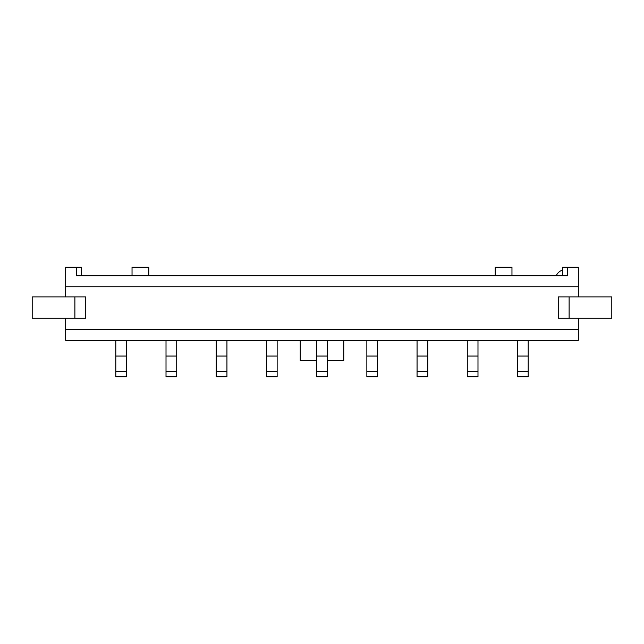 <?xml version="1.0" encoding="UTF-8"?>
<svg xmlns="http://www.w3.org/2000/svg" width="644" height="644" viewBox="0 0 644 644"><rect width="100%" height="100%" fill="white"/><g stroke="black" fill="none" stroke-linecap="round" stroke-linejoin="round"><path stroke-width="0.97" d="M578.328 318.152L578.328 340.33L65.672 340.33L65.672 318.152M65.672 296.892L65.672 267.188L76.298 267.188L76.298 275.721L567.702 275.721L567.702 267.188L578.328 267.188L578.328 286.765L65.672 286.765M578.328 296.892L578.328 286.765M578.328 329.277L65.672 329.277M300.241 340.33L300.241 360.415L316.647 360.415M343.759 340.33L343.759 360.415L327.353 360.415M562.679 275.721L562.679 267.188L567.702 267.188M81.321 275.721L81.321 267.188L76.298 267.188M148.772 275.721L148.772 267.188L132.036 267.188L132.036 275.721M511.964 275.721L511.964 267.188L495.228 267.188L495.228 275.721M528.201 340.33L528.201 376.812L517.486 376.812L517.486 340.33M477.985 340.33L477.985 376.812L467.278 376.812L467.278 340.33M427.777 340.33L427.777 376.812L417.062 376.812L417.062 340.33M377.569 340.33L377.569 376.812L366.855 376.812L366.855 340.33M327.353 340.33L327.353 376.812L316.647 376.812L316.647 340.33M277.145 340.33L277.145 376.812L266.431 376.812L266.431 340.33M226.938 340.33L226.938 376.812L216.223 376.812L216.223 340.33M176.722 340.33L176.722 376.812L166.015 376.812L166.015 340.33M126.514 340.33L126.514 376.812L115.799 376.812L115.799 340.33M562.679 269.965A10.876 10.876 0 0 0 556.231 275.721M558.243 318.152L558.243 296.892L611.8 296.892L611.8 318.152L558.243 318.152M32.2 318.152L32.2 296.892L85.757 296.892L85.757 318.152L32.2 318.152M528.201 356.06L517.486 356.06M528.201 371.459L517.486 371.459M477.985 356.06L467.278 356.06M477.985 371.459L467.278 371.459M427.777 356.06L417.062 356.06M427.777 371.459L417.062 371.459M377.569 356.06L366.855 356.06M377.569 371.459L366.855 371.459M327.353 356.06L316.647 356.06M327.353 371.459L316.647 371.459M277.145 356.06L266.431 356.06M277.145 371.459L266.431 371.459M226.938 356.06L216.223 356.06M226.938 371.459L216.223 371.459M176.722 356.06L166.015 356.06M176.722 371.459L166.015 371.459M126.514 356.06L115.799 356.06M126.514 371.459L115.799 371.459M569.119 318.152L569.119 296.892M74.881 318.152L74.881 296.892"/></g></svg>
